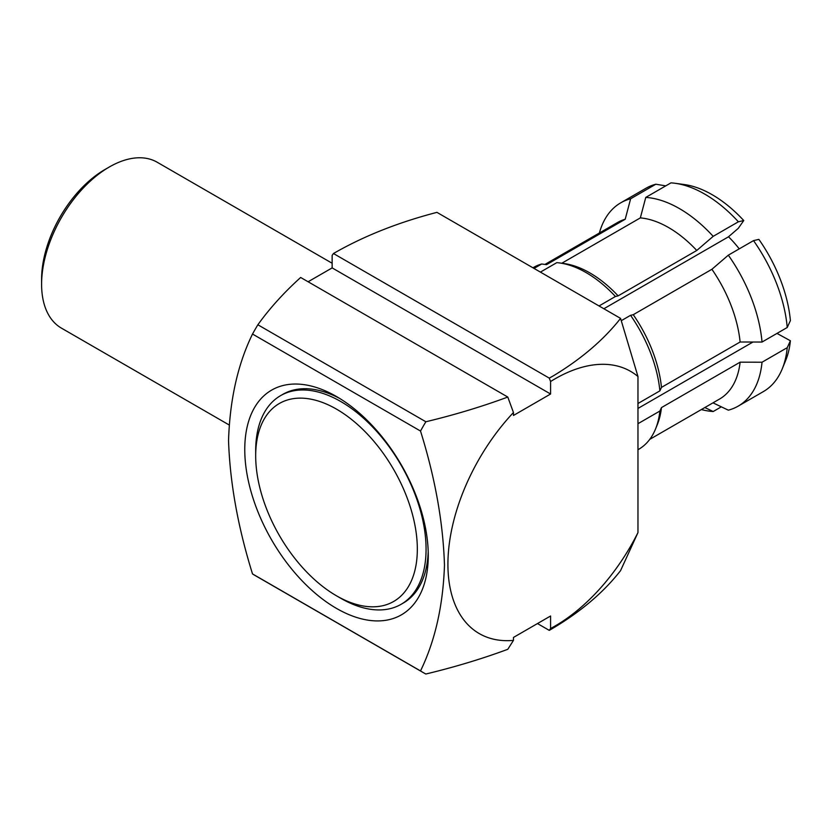 <?xml version="1.0" encoding="UTF-8"?>
<svg xmlns="http://www.w3.org/2000/svg" width="832" height="832" viewBox="0 0 832 832"><rect width="100%" height="100%" fill="white"/><g stroke="black" fill="none" stroke-linecap="round" stroke-linejoin="round"><path stroke-width="1.25" d="M428.199 551.564A120.484 69.566 60 0 1 403.302 603.044L401.118 604.302A120.484 69.566 -120 0 0 419.588 507.759A120.484 69.566 -120 0 0 340.881 401.586A120.484 69.566 -120 0 0 280.634 395.616A120.484 69.566 -120 0 0 255.684 450.767L255.684 455.822A114.306 65.998 -120 0 0 336.513 595.816A114.306 65.998 -120 0 0 417.331 549.151A114.306 65.998 -120 0 0 336.513 409.146A114.306 65.998 -120 0 0 255.684 455.822M340.881 598.333L336.513 595.816L340.881 598.333A120.484 69.566 -120 0 0 401.118 604.302M336.513 396.542L336.513 396.542A129.75 74.911 60 0 1 428.262 555.454A129.75 74.911 60 0 1 336.513 608.421A129.75 74.911 60 0 1 244.764 449.509A129.75 74.911 60 0 1 336.513 396.542M41.6 284.294L41.6 279.25A89.596 51.73 -60 0 1 104.946 169.52L109.325 166.993A95.774 55.297 120 0 0 109.314 166.993A95.774 55.297 120 0 0 41.6 284.294A95.774 55.297 120 0 0 61.433 328.13L229.029 424.892M332.145 263.255L157.206 162.25A95.774 55.297 120 0 0 109.325 166.993L104.946 169.52M637.967 376.522A151.382 87.402 120 0 0 554.965 378.882A151.382 87.402 120 0 0 550.586 381.503L550.586 394.014L513.458 415.459L513.458 412.516A151.382 87.402 120 0 0 447.918 564.283A151.382 87.402 120 0 0 513.458 640.38L513.458 637.437L550.586 615.992L550.586 628.503A151.382 87.402 120 0 0 637.967 532.584L637.967 376.522L620.568 318.386C603.803 339.706 581.506 358.79 553.696 375.627L549.276 378.123L550.586 381.503M728.52 236.787A78.78 45.479 60 0 1 739.232 248.862M675.054 183.279A117.395 67.777 60 0 0 670.966 182.863L645.767 197.413A117.395 67.777 60 0 1 679.474 208.614A117.395 67.777 60 0 1 713.18 236.34L738.39 221.79L743.756 220.542A111.218 64.21 60 0 0 684.185 184.517L675.054 183.279A117.395 67.777 60 0 1 704.673 194.064A117.395 67.777 60 0 1 738.39 221.79M645.767 197.413L640.338 217.89A101.951 58.864 60 0 1 668.554 227.531A101.951 58.864 60 0 1 696.769 250.463L713.18 236.34M540.415 272.106L556.816 262.642A105.04 60.642 60 0 1 559.624 262.943L564.19 263.567A101.951 58.864 60 0 1 589.909 272.938A101.951 58.864 60 0 1 618.124 295.87L696.769 250.463M640.338 217.89L561.787 263.245M712.993 402.844L728.322 410.176A117.395 67.777 60 0 0 738.171 406.141A117.395 67.777 60 0 0 762.029 362.222L740.116 362.18L661.471 407.586L659.89 411.039A105.04 60.642 60 0 1 655.512 429.031A105.04 60.642 60 0 1 638.643 449.332L637.967 449.717M659.89 411.039L637.967 423.696M637.967 403.51L659.89 390.863L661.471 387.4L740.116 342.004L762.029 342.046L787.228 327.496L790.4 320.59A111.218 64.21 60 0 0 758.888 239.377L753.522 240.614A117.395 67.777 60 0 1 787.228 327.496M762.029 342.046A117.395 67.777 60 0 0 728.322 255.164L711.901 269.287L633.256 314.694L630.573 315.318A105.04 60.642 60 0 1 659.89 390.863M630.573 315.318L621.306 320.663M599.04 305.958L615.441 296.483L618.124 295.87M559.624 262.943A105.04 60.642 60 0 1 586.123 272.605A105.04 60.642 60 0 1 615.441 296.483M743.756 220.542L738.254 228.374L728.395 236.86L603.876 308.745M637.967 408.429L752.981 342.025M534.019 268.414L541.684 263.994L546.562 264.638L625.206 219.242L630.635 198.765L655.834 184.215L665.746 185.879M532.938 267.79L533.614 267.394A105.04 60.642 60 0 1 541.684 263.994M633.256 314.694A101.951 58.864 60 0 1 661.471 387.4M711.901 269.287A101.951 58.864 60 0 1 740.116 342.004M728.322 255.164L753.522 240.614M704.85 407.545L713.18 411.528A117.395 67.777 60 0 1 701.345 409.562M713.18 411.528L721.323 406.827M544.939 264.43L617.583 222.487A101.951 58.864 60 0 1 625.206 219.242M599.394 232.981A117.395 67.777 60 0 1 620.776 202.8A117.395 67.777 60 0 1 630.635 198.765M620.776 202.8L645.975 188.25A117.395 67.777 60 0 1 655.834 184.215M661.471 407.586A101.951 58.864 60 0 1 657.259 424.767L655.512 429.031M740.116 362.18A101.951 58.864 60 0 1 719.524 399.069L649.75 439.358M762.029 362.222L787.228 347.672A117.395 67.777 60 0 1 782.226 368.898A117.395 67.777 60 0 1 763.37 391.591L738.171 406.141M787.228 347.672L790.4 340.766A111.218 64.21 60 0 1 785.71 360.37L782.226 368.898M790.4 340.766L776.984 333.403M308.11 281.767L332.145 267.894L332.145 255.382L333.455 253.521C363.501 236.205 397.998 222.487 436.925 212.358L620.568 318.386M550.586 628.503L549.276 630.375C579.259 613.018 603.023 593.112 620.568 570.627L637.967 532.584M513.458 412.516L507.79 397.051L300.664 277.472C284.034 292.458 269.776 308.225 257.858 324.771A213.169 123.074 120 0 0 252.512 334.038C237.848 364.042 229.861 399.568 228.54 440.606C229.954 482.706 237.942 527.145 252.512 573.924A213.169 123.074 120 0 0 255.154 575.536L423.155 672.526A213.169 123.074 -60 0 0 425.859 674.014C454.522 667.139 481.832 658.902 507.79 649.303L513.458 640.38M507.79 397.051C481.832 406.65 454.522 414.887 425.859 421.762A213.169 123.074 -60 0 0 420.514 431.038C435.167 477.963 443.154 522.704 444.475 565.271C443.061 605.738 435.074 640.962 420.514 670.925A213.169 123.074 -60 0 0 423.155 672.526M549.276 630.375L537.482 623.563M333.455 253.521L549.276 378.123M257.858 324.771L425.859 421.762M252.512 573.924L420.514 670.925M420.514 431.038L252.512 334.038M280.634 395.616L282.818 394.358A120.484 69.566 60 0 1 339.851 398.538M332.145 267.894L550.586 394.014"/></g></svg>
